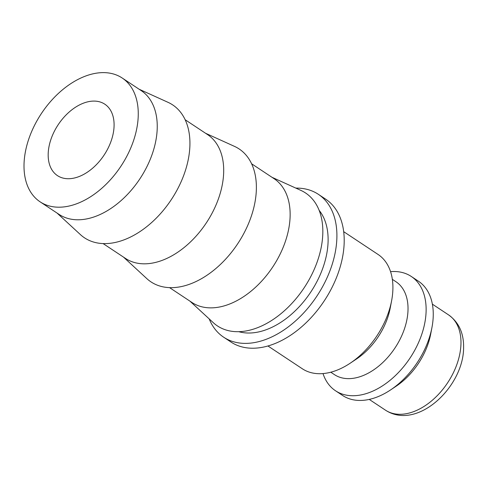 <?xml version="1.0" encoding="UTF-8"?>
<svg xmlns="http://www.w3.org/2000/svg" width="488" height="488" viewBox="0 0 488 488"><rect width="100%" height="100%" fill="white"/><g stroke="black" fill="none" stroke-linecap="round" stroke-linejoin="round"><path stroke-width="0.73" d="M267.936 345.98L302.298 368.751A68.564 44.03 -56.5 0 0 338.66 369.507A68.564 44.03 -56.5 0 0 350.225 363.188A68.564 44.03 -56.5 0 0 391.608 300.754A68.564 44.03 -56.5 0 0 378.054 254.449L343.692 231.672M330.791 372.216L334.408 374.613A55.711 35.77 -56.5 0 0 363.95 375.223A55.711 35.77 -56.5 0 0 404.4 328.991A55.711 35.77 -56.5 0 0 395.963 281.741L392.346 279.343M323.007 373.57A68.564 44.03 -56.5 0 0 335.518 390.772A68.564 44.03 -56.5 0 0 371.88 391.529A68.564 44.03 -56.5 0 0 421.662 334.622A68.564 44.03 -56.5 0 0 411.28 276.464A68.564 44.03 -56.5 0 0 390.565 271.645M335.518 390.772L342.637 395.487A68.564 44.03 -56.5 0 0 379.005 396.244A68.564 44.03 -56.5 0 0 390.571 389.93A68.564 44.03 -56.5 0 0 431.953 327.497A68.564 44.03 -56.5 0 0 418.399 281.186L411.28 276.464M40.095 201.825L59.085 214.409A74.28 47.696 -56.5 0 0 98.478 215.226A74.28 47.696 -56.5 0 0 152.409 153.58A74.28 47.696 -56.5 0 0 141.154 90.579L122.171 77.995A74.28 47.696 -56.5 0 0 82.777 77.177A74.28 47.696 -56.5 0 0 28.847 138.824A74.28 47.696 -56.5 0 0 40.095 201.825A74.28 47.696 -56.5 0 0 79.489 202.642A74.28 47.696 -56.5 0 0 133.425 140.995A74.28 47.696 -56.5 0 0 122.171 77.995M57.035 213.049L80.38 234.582A79.751 51.209 -56.5 0 0 126.831 238.724A79.751 51.209 -56.5 0 0 185.934 168.811A79.751 51.209 -56.5 0 0 168.037 102.334L139.104 89.219M103.102 243.579L125.532 258.451A74.28 47.696 -56.5 0 0 164.926 259.268A74.28 47.696 -56.5 0 0 218.856 197.622A74.28 47.696 -56.5 0 0 207.607 134.621L185.172 119.749M123.482 257.091L146.827 278.624A79.751 51.209 -56.5 0 0 193.285 282.765A79.751 51.209 -56.5 0 0 252.387 212.853A79.751 51.209 -56.5 0 0 234.484 146.376L205.558 133.261M169.549 287.621L191.979 302.493A74.28 47.696 -56.5 0 0 231.373 303.31A74.28 47.696 -56.5 0 0 285.303 241.664A74.28 47.696 -56.5 0 0 274.055 178.663L251.625 163.791M189.93 301.133L213.28 322.666A79.751 51.209 -56.5 0 0 259.732 326.808A79.751 51.209 -56.5 0 0 318.835 256.895A79.751 51.209 -56.5 0 0 300.931 190.418L272.005 177.303M238.76 331.681A74.28 47.696 -56.5 0 0 269.346 328.473A74.28 47.696 -56.5 0 0 320.689 273.603A74.28 47.696 -56.5 0 0 319.164 210.371M318.341 194.303L325.642 199.141A85.705 55.034 123.5 0 1 338.623 271.834A85.705 55.034 123.5 0 1 276.397 342.966A85.705 55.034 123.5 0 1 230.94 342.021L223.638 337.184A85.705 55.034 -56.5 0 0 269.095 338.129A85.705 55.034 -56.5 0 0 331.321 266.997A85.705 55.034 -56.5 0 0 318.341 194.303A85.705 55.034 -56.5 0 0 295.838 188.106M209.169 318.871A85.705 55.034 -56.5 0 0 223.638 337.184M80.184 176.101A42.852 27.517 123.5 0 1 57.462 175.631A42.852 27.517 123.5 0 1 50.965 139.281A42.852 27.517 123.5 0 1 82.082 103.718A42.852 27.517 123.5 0 1 104.81 104.188A42.852 27.517 123.5 0 1 111.301 140.538A42.852 27.517 123.5 0 1 80.184 176.101M390.571 389.93L396.195 386.173A57.139 36.691 -56.5 0 0 430.678 334.146L431.953 327.497M350.225 363.188L356.557 358.961A55.711 35.77 -56.5 0 0 390.18 308.233L391.608 300.754M448.594 314.912C458.897 322.342 463.899 333.328 463.6 347.859C463.484 386.783 417.313 431.02 385.465 410.164A57.139 36.691 -56.5 0 0 415.764 410.792A57.139 36.691 -56.5 0 0 460.965 343.814A57.139 36.691 -56.5 0 0 448.594 314.912L432.374 304.158M385.465 410.164L369.239 399.41"/></g></svg>
